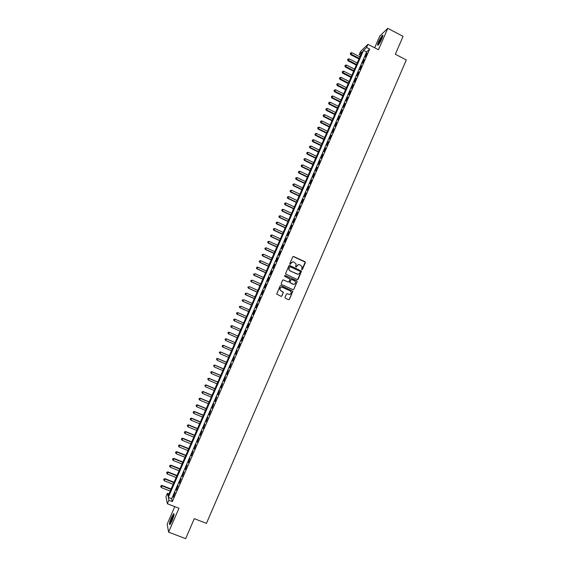 <?xml version="1.0" encoding="UTF-8"?>
<svg xmlns="http://www.w3.org/2000/svg" width="567" height="567" viewBox="0 0 567 567"><rect width="100%" height="100%" fill="white"/><g stroke="black" fill="none" stroke-linecap="round" stroke-linejoin="round"><path stroke-width="0.85" d="M301.764 269.729L302.402 269.481L305.365 262.649L305.011 261.72L293.656 256.518L292.749 256.872L289.772 263.726L290.02 264.378L291.041 263.244C291.707 262.046 292.685 261.663 293.961 262.103L296.13 263.946L295.634 266.745L296.541 266.809L296.924 265.923C297.59 264.732 298.561 264.35 299.837 264.782L301.984 266.582L301.764 269.729M301.92 269.772L305.223 262.152L293.203 256.482M290.191 264.42L291.041 263.244M296.066 267.1L296.924 265.923M172.085 520.775C174.012 515.927 174.53 513.574 173.622 513.702L171.432 517.529C169.505 522.356 168.994 524.716 169.894 524.61L172.085 520.775M381.917 38.655C383.03 35.983 383.214 34.878 382.463 35.324C381.343 36.451 380.053 38.606 378.6 41.781C377.487 44.446 377.31 45.558 378.054 45.119C379.167 43.999 380.457 41.845 381.917 38.655M285.01 297.335L285.364 298.263L288.568 299.702L289.482 299.333L292.827 291.232L281.012 285.626L280.098 285.988L276.724 294.067L281.012 296.314L281.927 295.953L283.394 292.239L281.069 290.878L279.999 289.546C280.027 287.788 280.885 287.072 282.579 287.412L290.098 290.793L291.14 292.055C291.176 293.848 290.325 294.585 288.596 294.259L287.341 293.699L286.427 294.06L285.01 297.335M168.888 500.271L167.371 503.751L165.982 496.657L167.456 493.29L168.023 496.068L362.136 51.739L359.202 54.574L360.534 51.526L367.948 44.311L366.573 47.451L363.532 50.392L168.293 497.387L168.888 500.271L172.304 501.604L369.677 49.053L366.573 47.451M367.948 44.311L378.465 49.747L387.778 28.35L403.08 36.352L395.327 54.255L406.319 59.939L206.438 523.376L194.297 518.67L185.643 538.65L168.597 532.13L178.981 508.266L167.371 503.751M297.278 279.588L298.185 279.226L301.502 271.125L289.751 265.512L288.837 265.866L285.485 273.946L297.278 279.588M297.136 281.65L293.841 289.269L292.926 289.631L281.508 284.492L281.154 283.557L282.572 280.282L283.493 279.928L288.128 282.019L289.042 281.657L290.013 279.028L284.804 276.377L284.528 276.037L285.201 275.47L297.172 281.168L293.841 289.269M174.792 506.636L167.173 524.135L168.597 532.13M387.778 28.35L379.798 36.012L374.674 47.784M365.318 57.026L366.955 53.277L365.318 57.026M362.589 63.277L364.227 59.528L362.589 63.277M359.861 69.535L361.498 65.779L359.861 69.535M357.125 75.808L358.769 72.044L357.125 75.808M354.389 82.087L356.026 78.317L354.389 82.087M351.639 88.381L353.291 84.603L351.639 88.381M348.896 94.675L350.541 90.897L348.896 94.675M346.146 100.983L347.798 97.198L346.146 100.983M343.389 107.298L345.041 103.506L343.389 107.298M340.625 113.627L342.284 109.828L340.625 113.627M337.868 119.963L339.527 116.157L337.868 119.963M335.097 126.306L336.755 122.5L335.097 126.306M332.326 132.657L333.991 128.844L332.326 132.657M329.547 139.021L331.213 135.201L329.547 139.021M326.769 145.393L328.435 141.573L326.769 145.393M323.984 151.779L325.656 147.944L323.984 151.779M321.198 158.165L322.871 154.33L321.198 158.165M318.406 164.565L320.079 160.723L318.406 164.565M315.606 170.979L317.286 167.13L315.606 170.979M312.807 177.4L314.487 173.545L312.807 177.4M310.007 183.828L311.687 179.966L310.007 183.828M307.194 190.264L308.88 186.401L307.194 190.264M304.38 196.714L306.074 192.844L304.38 196.714M301.566 203.17L303.26 199.293L301.566 203.17M298.745 209.634L300.439 205.757L298.745 209.634M295.917 216.112L297.618 212.228L295.917 216.112M293.089 222.597L294.79 218.706L293.089 222.597M290.254 229.096L291.955 225.198L290.254 229.096M287.419 235.603L289.12 231.697L287.419 235.603M284.577 242.116L286.285 238.204L284.577 242.116M281.728 248.644L283.436 244.724L281.728 248.644M278.879 255.178L280.587 251.252L278.879 255.178M276.023 261.72L277.738 257.794L276.023 261.72M273.166 268.276L274.882 264.342L273.166 268.276M270.303 274.839L272.018 270.898L270.303 274.839M267.433 281.416L269.155 277.469L267.433 281.416M264.562 287.993L266.284 284.046L264.562 287.993M261.685 294.592L263.414 290.63L261.685 294.592M258.807 301.19L260.536 297.228L258.807 301.19M255.923 307.803L257.652 303.834L255.923 307.803M253.031 314.43L254.767 310.454L253.031 314.43M250.139 321.064L251.876 317.081L250.139 321.064M247.24 327.705L248.977 323.722L247.24 327.705M244.334 334.36L246.078 330.363L244.079 334.247M241.429 341.022L243.172 337.025L241.173 340.895M238.523 347.691L240.266 343.687L238.275 347.55M235.603 354.375L237.105 350.215L235.603 354.375M232.683 361.073L234.199 356.891L232.683 361.073M229.763 367.77L231.279 363.575L229.763 367.77M226.835 374.489L228.359 370.265L226.835 374.489M223.901 381.208L225.439 376.97L223.901 381.208M220.96 387.941L222.512 383.682L220.96 387.941M218.019 394.689L219.578 390.401L218.019 394.689M215.077 401.443L216.637 397.134L215.077 401.443M212.122 408.205L213.695 403.881L212.122 408.205M209.166 414.98L210.754 410.628L209.166 414.98M206.211 421.763L207.798 417.397L206.211 421.763M203.241 428.56L204.843 424.166L203.241 428.56M200.279 435.364L201.887 430.955L200.279 435.364M197.302 442.182L198.925 437.745L197.302 442.182M194.325 449.007L195.955 444.549L194.325 449.007M191.341 455.847L192.978 451.367L191.341 455.847M188.357 462.693L190.002 458.193L188.357 462.693M185.366 469.547L187.018 465.025L185.366 469.547M182.368 476.415L184.034 471.872L182.368 476.415M179.37 483.297L181.043 478.732L179.37 483.297M176.365 490.186L178.045 485.6L176.365 490.186M369.677 49.053L366.601 51.966L171.666 498.705L172.304 501.604M175.047 492.475L173.353 497.082L175.047 492.475M168.973 493.885L167.456 493.29M360.591 55.282L359.202 54.574M366.601 51.966L363.532 50.392M171.666 498.705L168.293 497.387M298.646 264.605L296.775 265.937M292.728 261.933L290.899 263.258M297.491 279.644L301.353 271.132L289.333 265.462M300.29 271.933L300.042 271.281L290.056 266.731L289.418 266.986L288.894 269.417L290.141 270.906L296.973 274.01C298.249 274.442 299.22 274.059 299.886 272.862L300.29 271.933M297.888 274.201L289.999 270.913L288.752 269.431L289.276 266.993M293.104 289.68L293.692 289.262M288.334 282.075L283.131 279.871M296.988 281.65L296.64 280.715L284.91 275.434M292.926 284.18C294.677 284.506 295.52 283.762 295.45 281.941L294.422 280.729L291.778 279.531L290.864 279.892L289.886 282.522L293.571 284.343M291.417 279.474L290.864 279.892M292.778 284.18L289.744 282.522L290.722 279.892M289.135 294.408L287.044 293.635M282.437 287.405C280.743 287.072 279.885 287.781 279.864 289.539L281.069 290.878M281.154 296.364L281.792 295.939L283.252 292.225L280.934 290.871M288.702 299.745L289.34 299.319L292.678 291.225L280.679 285.57M359.917 56.828L351.873 52.71L350.725 54.715L358.989 58.947M350.463 53.518L350.732 52.901L350.278 53.709L359.244 58.366M350.732 52.901L351.873 52.71M350.725 54.715L350.278 53.709M378.451 44.722L379.302 41.823C380.741 38.726 381.917 36.827 382.831 36.125M382.605 36.905L378.94 44.084M382.923 35.615C381.804 36.756 380.528 38.889 379.096 42.022L378.097 45.084M170.32 524.114C169.71 523.398 172.666 515.58 173.892 514.659L174.076 514.538M174.104 513.978C172.807 515.02 169.717 522.88 169.965 524.546M173.941 515.304L170.752 523.454M357.224 62.98L349.173 58.869L348.032 60.867L356.31 65.085M347.769 59.677L348.039 59.06L347.578 59.861L356.558 64.518M348.039 59.06L349.173 58.869M348.032 60.867L347.578 59.861M354.538 69.139L346.472 65.035L345.338 67.026L353.624 71.236M345.062 65.843L345.331 65.226L344.878 66.027L353.865 70.684M345.331 65.226L346.472 65.035M345.338 67.026L344.878 66.027M351.845 75.305L343.765 71.208L342.631 73.193L350.93 77.395M342.362 72.023L342.631 71.399L342.177 72.193L351.164 76.85M342.631 71.399L343.765 71.208M342.631 73.193L342.177 72.193M349.144 81.485L341.058 77.395L339.931 79.366L348.237 83.562M339.647 78.203L339.916 77.587L339.47 78.374L348.471 83.03M339.916 77.587L341.058 77.395M339.931 79.366L339.47 78.374M346.444 87.672L338.343 83.59L337.216 85.553L345.537 89.735M336.933 84.398L337.209 83.781L336.755 84.561L337.663 85.142L345.764 89.217M337.209 83.781L338.343 83.59M337.216 85.553L336.755 84.561M343.737 93.867L335.629 89.799L334.509 91.741L342.837 95.922M334.218 90.6L334.487 89.983L334.041 90.763L334.948 91.351L343.056 95.412M334.487 89.983L335.629 89.799M334.509 91.741L334.041 90.763M341.022 100.068L332.907 96.007L331.787 97.949L340.129 102.11M331.497 96.808L331.766 96.192L331.326 96.964L332.219 97.559L340.349 101.621M331.766 96.192L332.907 96.007M331.787 97.949L331.326 96.964M338.308 106.284L330.178 102.23L329.066 104.158L337.422 108.311M328.768 103.031L329.044 102.407L328.598 103.18L329.498 103.789L337.634 107.836M329.044 102.407L330.178 102.23M329.066 104.158L328.598 103.18M335.593 112.5L327.45 108.46L326.344 110.381L334.707 114.527M326.039 109.261L326.316 108.637L325.876 109.403L326.769 110.019L334.913 114.059M326.316 108.637L327.45 108.46M326.344 110.381L325.876 109.403M332.872 118.73L324.714 114.697L323.615 116.604L331.993 120.743M323.31 115.498L323.58 114.874L323.14 115.64L324.033 116.263L332.191 120.289M323.58 114.874L324.714 114.697M323.615 116.604L323.14 115.64M330.143 124.974L321.978 120.948L320.879 122.848L329.271 126.973M320.568 121.749L320.844 121.118L320.405 121.877L321.298 122.515L329.462 126.533M320.844 121.118L321.978 120.948M320.879 122.848L320.405 121.877M327.414 131.218L319.235 127.206L318.144 129.092L326.542 133.21M317.832 128L318.101 127.377L317.669 128.128L318.555 128.773L326.734 132.784M318.101 127.377L319.235 127.206M318.144 129.092L317.669 128.128M324.678 137.476L316.492 133.472L315.408 135.35L323.814 139.461M315.082 134.266L315.358 133.642L314.926 134.393L315.805 135.038L323.998 139.043M315.358 133.642L316.492 133.472M315.408 135.35L314.926 134.393M321.943 143.742L313.742 139.751L312.665 141.615L321.085 145.712M312.339 140.545L312.608 139.914L312.176 140.659L313.055 141.318L321.255 145.315M312.608 139.914L313.742 139.751M312.665 141.615L312.176 140.659M319.2 150.021L310.992 146.031L309.915 147.888L318.349 151.977M309.582 146.825L309.858 146.194L309.426 146.938L310.305 147.604L318.512 151.587M309.858 146.194L310.992 146.031M309.915 147.888L309.426 146.938M316.457 156.308L308.235 152.325L307.158 154.167L315.606 158.25M306.825 153.118L307.101 152.488L306.669 153.225L307.548 153.905L315.769 157.881M307.101 152.488L308.235 152.325M307.158 154.167L306.669 153.225M313.707 162.601L305.471 158.632L304.401 160.461L312.864 164.536M304.068 159.419L304.344 158.788L303.912 159.525L304.784 160.206L313.019 164.175M304.344 158.788L305.471 158.632M304.401 160.461L303.912 159.525M310.95 168.902L302.707 164.94L301.644 166.762L310.114 170.83M301.297 165.734L301.573 165.096L301.148 165.826L302.02 166.521L310.262 170.483M301.573 165.096L302.707 164.94M301.644 166.762L301.148 165.826M308.193 175.217L299.943 171.262L298.88 173.077L307.357 177.131M298.533 172.049L298.809 171.418L298.384 172.141L299.248 172.843L307.505 176.791M298.809 171.418L299.943 171.262M298.88 173.077L298.384 172.141M305.436 181.532L297.165 177.591L296.109 179.392L304.599 183.439M295.754 178.378L296.038 177.747L295.613 178.47L296.47 179.179L304.741 183.12M296.038 177.747L297.165 177.591M296.109 179.392L295.613 178.47M302.665 187.868L294.393 183.935L293.337 185.721L301.842 189.761M292.983 184.722L293.259 184.084L292.841 184.799L293.699 185.522L301.977 189.449M293.259 184.084L294.393 183.935M293.337 185.721L292.841 184.799M299.9 194.205L291.608 190.285L290.559 192.064L299.078 196.083M290.198 191.065L290.474 190.434L290.056 191.143L290.914 191.873L299.206 195.792M290.474 190.434L291.608 190.285M290.559 192.064L290.056 191.143M297.122 200.555L288.823 196.643L287.781 198.407L296.307 202.426M287.412 197.422L287.696 196.784L287.278 197.493L288.128 198.23L296.428 202.143M287.696 196.784L288.823 196.643M287.781 198.407L287.278 197.493M294.344 206.912L286.037 203.007L284.995 204.765L293.536 208.769M284.627 203.787L284.903 203.149L284.492 203.858L285.336 204.602L293.649 208.507M284.903 203.149L286.037 203.007M284.995 204.765L284.492 203.858M291.566 213.277L283.245 209.386L282.21 211.13L290.758 215.127M281.834 210.166L282.111 209.528L281.7 210.222L282.543 210.981L290.871 214.872M282.111 209.528L283.245 209.386M282.21 211.13L281.7 210.222M288.78 219.656L280.445 215.772L279.418 217.508L287.979 221.491M279.035 216.551L279.311 215.914L278.9 216.608L279.744 217.374L288.079 221.25M279.311 215.914L280.445 215.772M279.418 217.508L278.9 216.608M285.988 226.042L277.646 222.172L276.618 223.894L285.194 227.87M276.235 222.944L276.512 222.307L276.101 222.994L276.944 223.767L285.293 227.643M276.512 222.307L277.646 222.172M276.618 223.894L276.101 222.994M283.195 232.442L274.839 228.572L273.818 230.287L282.401 234.249M273.429 229.344L273.705 228.707L273.301 229.394L274.137 230.174L282.494 234.036M273.705 228.707L274.839 228.572M273.818 230.287L273.301 229.394M280.396 238.842L272.025 234.986L271.012 236.687L279.609 240.642M270.615 235.759L270.898 235.121L270.494 235.801L271.324 236.595L279.694 240.443M270.898 235.121L272.025 234.986M271.012 236.687L270.494 235.801M277.596 245.256L269.212 241.414L268.205 243.101L276.816 247.049M267.801 242.18L268.085 241.542L267.681 242.215L268.51 243.016L276.894 246.865M268.085 241.542L269.212 241.414M268.205 243.101L267.681 242.215M274.789 251.677L266.398 247.843L265.391 249.523L274.01 253.456M264.987 248.615L265.264 247.97L264.867 248.644L265.689 249.452L274.088 253.286M265.264 247.97L266.398 247.843M265.391 249.523L264.867 248.644M271.976 258.113L263.577 254.285L262.571 255.958L271.203 259.877M262.16 255.058L262.443 254.413L262.046 255.079L262.868 255.901L271.274 259.721M262.443 254.413L263.577 254.285M262.571 255.958L262.046 255.079M269.162 264.555L260.749 260.742L259.75 262.393L268.397 266.313M259.339 261.507L259.622 260.863L259.218 261.522L260.04 262.351L268.46 266.171M259.622 260.863L260.749 260.742M259.75 262.393L259.218 261.522M266.348 271.005L257.921 267.199L256.929 268.843L265.583 272.748M256.504 267.964L256.787 267.319L256.39 267.978L257.212 268.815L265.639 272.621M256.787 267.319L257.921 267.199M256.929 268.843L256.39 267.978M263.52 277.469L255.086 273.67L254.094 275.307L262.769 279.198M253.669 274.435L253.952 273.79L253.562 274.442L254.377 275.293L262.819 279.084M254.094 275.307L253.562 274.442M260.692 283.939L252.244 280.155L251.266 281.778L259.941 285.662M250.834 280.913L251.117 280.268L250.727 280.913L251.535 281.778L259.991 285.555M251.266 281.778L250.727 280.913M257.865 290.417L249.402 286.64L248.424 288.256L257.12 292.125M247.992 287.405L248.275 286.753L247.885 287.398L248.693 288.27L257.156 292.04M248.424 288.256L247.885 287.398M255.03 296.91L246.553 293.146L245.582 294.741L254.285 298.603M245.142 293.904L245.426 293.252L245.036 293.89L245.844 294.769L254.321 298.533M245.582 294.741L245.036 293.89M252.187 303.409L243.704 299.652L242.74 301.24L251.457 305.096M242.293 300.411L242.577 299.759L242.187 300.397L242.988 301.283L251.479 305.032M242.74 301.24L242.187 300.397M249.345 309.915L240.847 306.173L239.884 307.746L248.615 311.595M239.437 306.924L239.721 306.272L239.338 306.903L240.132 307.803L248.637 311.545M239.884 307.746L239.338 306.903M246.496 316.436L237.991 312.7L237.034 314.267L245.773 318.101M236.574 313.452L236.864 312.8L236.482 313.431L237.275 314.331L245.787 318.066M236.765 312.771L237.991 312.7L236.864 312.8M237.034 314.267L236.482 313.431M234.171 320.787L242.924 324.615L234.171 320.787L233.618 319.958L234.001 319.334L233.618 319.958M243.647 322.963L235.128 319.235L234.405 320.872L233.71 319.994M233.902 319.306L234.887 319.157L234.001 319.334M231.308 327.329L240.075 331.142L231.308 327.329L230.755 326.5L231.13 325.883L230.755 326.5M240.791 329.505L232.257 325.784L231.542 327.421L230.847 326.535M231.038 325.848L232.023 325.692L231.13 325.883M228.26 332.439L227.969 333.091L228.26 332.439L229.387 332.34L237.927 336.047L229.16 332.234L228.664 333.984L237.212 337.691M227.969 333.091L228.664 333.984L227.884 333.049M228.168 332.397L229.16 332.234M235.078 342.581L226.29 338.79L225.786 340.554L234.348 344.247M235.064 342.61L226.509 338.91L225.297 338.953L225.092 339.661L225.382 339.002M225.092 339.661L225.786 340.554L225.007 339.612M225.297 338.953L226.29 338.79M232.215 349.137L223.412 345.353L222.909 347.132L231.478 350.817M232.194 349.173L223.625 345.487L222.42 345.523L222.214 346.231L222.505 345.579M222.214 346.231L222.909 347.132L222.129 346.182M222.42 345.523L223.412 345.353M229.344 355.7L220.535 351.923L220.017 353.723L228.607 357.394M229.323 355.75L220.74 352.072L219.535 352.1L219.33 352.823L219.62 352.164M219.535 352.1L220.535 351.923M226.474 362.27L217.65 358.507L217.133 360.321L225.73 363.986M226.446 362.334L217.856 358.67L216.651 358.691L216.438 359.414L216.729 358.755M216.651 358.691L217.65 358.507M223.604 368.855L214.765 365.098L214.234 366.934L222.845 370.584M223.568 368.933L214.957 365.276L213.759 365.29L213.546 366.02L213.837 365.361M213.759 365.29L214.765 365.098M220.719 375.446L211.874 371.697L211.335 373.547L219.953 377.19M220.676 375.538L212.058 371.895L210.86 371.895L210.648 372.632L210.938 371.973M210.86 371.895L211.874 371.697M217.834 382.045L208.975 378.309L208.429 380.181L217.062 383.809M217.792 382.151L209.159 378.522L207.961 378.515L207.742 379.259L208.032 378.593M207.961 378.515L208.975 378.309M214.95 388.657L206.076 384.936L205.523 386.814L214.17 390.436M214.893 388.778L206.253 385.156L205.056 385.142L204.836 385.893L205.126 385.227M205.056 385.142L206.076 384.936M212.058 395.277L203.17 391.563L202.61 393.463L211.271 397.077M211.994 395.419L203.34 391.804L202.15 391.776L201.923 392.534L202.221 391.875M202.61 393.463L201.923 392.534M202.15 391.776L203.17 391.563M209.159 401.904L200.257 398.204L199.697 400.125L208.365 403.725M209.095 402.06L200.427 398.459L199.237 398.424L199.01 399.189L199.3 398.523M199.697 400.125L199.01 399.189M199.237 398.424L200.257 398.204M206.26 408.545L197.344 404.859L196.777 406.794L205.46 410.38M206.182 408.715L197.507 405.122L196.324 405.086L196.09 405.859L196.38 405.192M196.777 406.794L196.09 405.859M196.324 405.086L197.344 404.859M203.355 415.2L194.431 411.522L193.85 413.471L202.547 417.05M203.269 415.384L194.58 411.798L193.397 411.748L193.17 412.528L193.46 411.862M193.85 413.471L193.17 412.528M193.397 411.748L194.431 411.522M200.442 421.855L191.504 418.191L190.923 420.154L199.627 423.726M200.357 422.054L191.653 418.481L190.477 418.425L190.236 419.211L190.533 418.545M190.923 420.154L190.236 419.211M190.477 418.425L191.504 418.191M197.529 428.524L188.577 424.867L187.989 426.859L196.706 430.417M197.436 428.744L188.719 425.179L187.542 425.115L187.308 425.909L187.599 425.236M187.989 426.859L187.308 425.909M187.542 425.115L188.577 424.867M194.609 435.208L185.65 431.565L185.048 433.564L193.779 437.114M194.509 435.435L185.785 431.884L184.608 431.813L184.367 432.614L184.665 431.941M185.048 433.564L184.367 432.614M184.608 431.813L185.65 431.565M191.689 441.899L182.716 438.263L182.106 440.283L190.852 443.819M191.582 442.14L182.843 438.603L181.674 438.518L181.426 439.326L181.723 438.652M182.106 440.283L181.426 439.326M181.674 438.518L182.716 438.263M188.761 448.596L179.774 444.975L179.158 447.009L187.911 450.538M188.648 448.858L179.895 445.329L178.725 445.237L178.477 446.052L178.775 445.378M179.158 447.009L178.477 446.052M178.725 445.237L179.774 444.975M185.827 455.308L176.833 451.693L176.209 453.749L184.977 457.264M185.714 455.584L176.947 452.062L175.777 451.963L175.529 452.785L175.827 452.112M176.209 453.749L175.529 452.785M175.777 451.963L176.833 451.693M182.893 462.027L173.885 458.427L173.254 460.496L182.028 464.004M182.765 462.318L173.991 458.809L172.829 458.703L172.574 459.532L172.871 458.852M173.254 460.496L172.574 459.532M172.829 458.703L173.885 458.427M179.952 468.76L170.929 465.167L170.291 467.258L179.087 470.752M179.824 469.065L171.028 465.564L169.873 465.45L169.618 466.287L169.909 465.606M170.291 467.258L169.618 466.287M169.873 465.45L170.929 465.167M177.01 475.5L167.974 471.921L167.322 474.026L176.131 477.506M176.869 475.819L168.066 472.332L166.911 472.205L166.648 473.048L166.946 472.375M167.322 474.026L166.648 473.048M166.911 472.205L167.974 471.921M174.062 482.248L165.011 478.683L164.359 480.802L173.176 484.275M173.913 482.581L165.096 479.108L163.948 478.973L163.686 479.824L163.976 479.143M164.359 480.802L163.686 479.824M163.948 478.973L165.011 478.683M171.106 489.009L162.042 485.451L161.382 487.592L170.213 491.057M170.95 489.356L162.127 485.898L160.978 485.749L160.709 486.606L161.007 485.926M161.382 487.592L160.709 486.606M160.978 485.749L162.042 485.451"/></g></svg>
